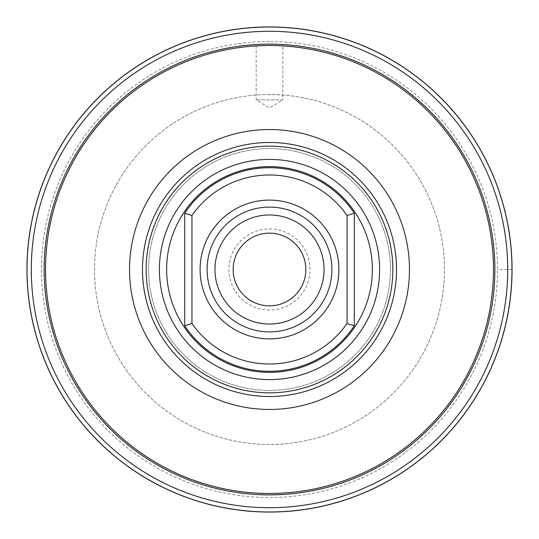 <?xml version="1.0" encoding="UTF-8"?>
<svg xmlns="http://www.w3.org/2000/svg" width="539" height="539" viewBox="0 0 539 539"><rect width="100%" height="100%" fill="white"/><g stroke="black" fill="none" stroke-linecap="round" stroke-linejoin="round"><path stroke-width="0.4" stroke-dasharray="2.69 2.02" d="M269.5 94.514A174.986 174.986 0 0 0 94.514 269.5A174.986 174.986 0 0 0 269.5 444.486A174.986 174.986 0 0 0 444.486 269.5A174.986 174.986 0 0 0 269.5 94.514A174.986 174.986 0 0 0 94.514 269.5A174.986 174.986 0 0 0 269.5 444.486A174.986 174.986 0 0 0 444.486 269.5A174.986 174.986 0 0 0 269.5 94.514M228.954 269.5A40.546 40.546 0 0 0 269.5 310.046A40.546 40.546 0 0 0 310.046 269.5A40.546 40.546 0 0 0 269.5 228.954A40.546 40.546 0 0 0 228.954 269.5M233.151 269.5A36.349 36.349 0 0 0 269.5 305.849A36.349 36.349 0 0 0 305.849 269.5A36.349 36.349 0 0 0 269.5 233.151A36.349 36.349 0 0 0 233.151 269.5M214.973 269.5A54.527 54.527 0 0 0 269.5 324.027A54.527 54.527 0 0 0 324.027 269.5A54.527 54.527 0 0 0 269.5 214.973A54.527 54.527 0 0 0 214.973 269.5M207.097 269.5A62.403 62.403 0 0 0 269.5 331.903A62.403 62.403 0 0 0 331.903 269.5A62.403 62.403 0 0 0 269.5 207.097A62.403 62.403 0 0 0 207.097 269.5M184.682 325.758L184.682 213.242A101.777 101.777 0 0 1 354.318 213.242L354.318 325.758A101.777 101.777 0 0 1 184.682 325.758M269.5 390.418A120.918 120.918 0 0 0 390.418 269.5A120.918 120.918 0 0 0 269.5 148.582A120.918 120.918 0 0 0 148.582 269.5A120.918 120.918 0 0 0 269.5 390.418A120.918 120.918 0 0 0 390.418 269.5A120.918 120.918 0 0 0 269.5 148.582A120.918 120.918 0 0 0 148.582 269.5A120.918 120.918 0 0 0 269.5 390.418A120.918 120.918 0 0 1 148.582 269.5A120.918 120.918 0 0 1 269.5 148.582A120.918 120.918 0 0 1 390.418 269.5A120.918 120.918 0 0 1 269.5 390.418M271.393 44.137L273.253 44.164L271.393 44.137M275.031 44.198L276.702 44.245L275.031 44.198M280.624 44.407L282.827 44.528L282.827 99.87L256.173 99.87L282.827 99.87L269.5 107.874L256.173 99.87L256.173 44.528M281.627 44.461L280.57 44.4M269.5 44.131A225.369 225.369 0 0 1 494.869 269.5A225.369 225.369 0 0 1 269.5 494.869A225.369 225.369 0 0 1 44.131 269.5A225.369 225.369 0 0 1 269.5 44.131L267.607 44.137M269.5 41.49A228.01 228.01 0 0 0 41.49 269.5A228.01 228.01 0 0 0 269.5 497.51A228.01 228.01 0 0 0 497.51 269.5A228.01 228.01 0 0 0 269.5 41.49M263.969 44.198L262.298 44.245L263.969 44.198M260.775 44.299L259.427 44.36L260.775 44.299M258.289 44.414L257.373 44.461M257.292 44.461L258.343 44.407M512.05 269.5L497.51 269.5"/><path stroke-width="0.81" d="M233.151 269.5A36.349 36.349 0 0 1 269.5 233.151A36.349 36.349 0 0 1 305.849 269.5A36.349 36.349 0 0 1 269.5 305.849A36.349 36.349 0 0 1 233.151 269.5M214.973 269.5A54.527 54.527 0 0 1 269.5 214.973A54.527 54.527 0 0 1 324.027 269.5A54.527 54.527 0 0 1 269.5 324.027A54.527 54.527 0 0 1 214.973 269.5M207.097 269.5A62.403 62.403 0 0 1 269.5 207.097A62.403 62.403 0 0 1 331.903 269.5A62.403 62.403 0 0 1 269.5 331.903A62.403 62.403 0 0 1 207.097 269.5M200.104 269.5A69.396 69.396 0 0 0 269.5 338.896A69.396 69.396 0 0 0 338.896 269.5A69.396 69.396 0 0 0 269.5 200.104A69.396 69.396 0 0 0 200.104 269.5M184.682 325.758L184.682 213.242L191.951 215.479L191.951 323.521L184.682 325.758A101.777 101.777 0 0 0 354.318 325.758L347.049 323.521L347.049 215.479L354.318 213.242A101.777 101.777 0 0 0 184.682 213.242A101.777 101.777 0 0 1 354.318 213.242L354.318 325.758A101.777 101.777 0 0 1 184.682 325.758M269.5 392.843A123.343 123.343 0 0 1 146.157 269.5A123.343 123.343 0 0 1 269.5 146.157A123.343 123.343 0 0 1 392.843 269.5A123.343 123.343 0 0 1 269.5 392.843M269.5 409.465A139.965 139.965 0 0 1 129.535 269.5A139.965 139.965 0 0 1 269.5 129.535A139.965 139.965 0 0 1 409.465 269.5A139.965 139.965 0 0 1 269.5 409.465M269.5 45.532A223.968 223.968 0 0 1 493.468 269.5A223.968 223.968 0 0 1 269.5 493.468A223.968 223.968 0 0 1 45.532 269.5A223.968 223.968 0 0 1 269.5 45.532M269.5 44.131A225.369 225.369 0 0 1 494.869 269.5A225.369 225.369 0 0 1 269.5 494.869A225.369 225.369 0 0 1 44.131 269.5A225.369 225.369 0 0 1 269.5 44.131L267.607 44.137M273.253 44.164L275.031 44.198L273.253 44.164M276.702 44.245L278.225 44.299L276.702 44.245M279.896 44.373L280.624 44.407M282.827 44.528L281.627 44.461M280.57 44.4L279.573 44.36M269.5 31.289A238.211 238.211 0 0 0 31.289 269.5A238.211 238.211 0 0 0 269.5 507.711A238.211 238.211 0 0 0 507.711 269.5A238.211 238.211 0 0 0 269.5 31.289M269.5 27.024A242.476 242.476 0 0 0 27.024 269.5A242.476 242.476 0 0 0 269.5 511.976A242.476 242.476 0 0 0 511.976 269.5A242.476 242.476 0 0 0 269.5 27.024M269.5 26.95A242.55 242.55 0 0 1 512.05 269.5A242.55 242.55 0 0 1 269.5 512.05A242.55 242.55 0 0 1 26.95 269.5A242.55 242.55 0 0 1 269.5 26.95M265.747 44.164L263.969 44.198L265.747 44.164M262.298 44.245L260.775 44.299L262.298 44.245M347.049 215.479A94.507 94.507 0 0 0 191.951 215.479M191.951 323.521A94.507 94.507 0 0 0 347.049 323.521M269.5 372.355A102.855 102.855 0 0 0 372.355 269.5A102.855 102.855 0 0 0 269.5 166.645A102.855 102.855 0 0 0 166.645 269.5A102.855 102.855 0 0 0 269.5 372.355M269.5 379.597A110.097 110.097 0 0 0 379.597 269.5A110.097 110.097 0 0 0 269.5 159.403A110.097 110.097 0 0 0 159.403 269.5A110.097 110.097 0 0 0 269.5 379.597M269.5 396.515A127.015 127.015 0 0 0 396.515 269.5A127.015 127.015 0 0 0 269.5 142.485A127.015 127.015 0 0 0 142.485 269.5A127.015 127.015 0 0 0 269.5 396.515"/></g></svg>
